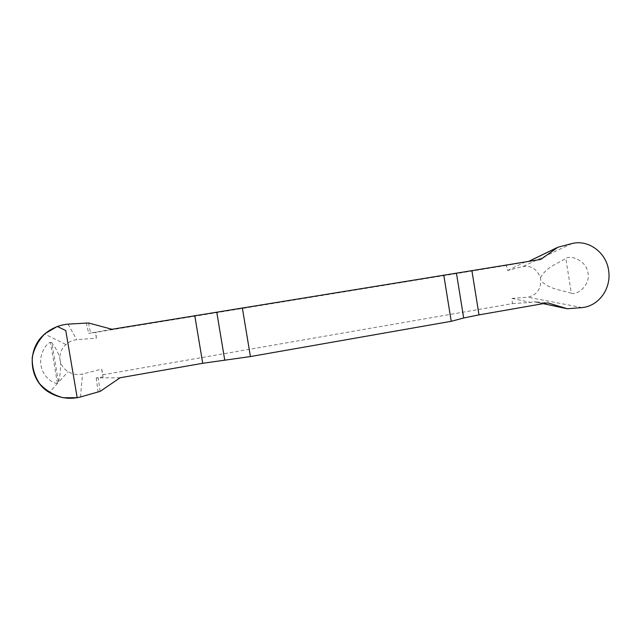 <?xml version="1.0" encoding="UTF-8"?>
<svg xmlns="http://www.w3.org/2000/svg" width="641" height="641" viewBox="0 0 641 641"><rect width="100%" height="100%" fill="white"/><g stroke="black" fill="none" stroke-linecap="round" stroke-linejoin="round"><path stroke-width="0.48" stroke-dasharray="3.21 2.4" d="M540.828 259.421L506.342 265.446L507.584 270.534L522.88 266.512C531.245 265.366 537.086 269.124 540.411 277.777L540.884 280.766C540.435 290.044 536.06 295.517 527.751 297.184L512.023 298.385L512.423 303.61L103.097 374.713L101.615 369.088L82.545 374.056C77.537 375.185 72.778 374.416 68.267 371.748C64.38 369.424 61.768 366.131 60.43 361.861L59.853 358.479C59.749 352.919 61.8 348.239 65.999 344.449C69.076 341.693 72.641 340.115 76.704 339.706L96.366 338.152L95.918 332.342L88.666 333.376L111.951 329.274M506.342 265.446L95.918 332.342M571.331 293.225C577.269 295.437 590.457 285.277 587.989 273.01C586.619 260.655 570.931 254.838 565.835 258.395L571.331 293.225C560.595 289.732 550.298 289.772 540.884 280.766M540.411 277.777C546.661 266.792 556.54 264.228 565.835 258.395M51.761 342.566L50.447 342.358C46.905 342.839 38.708 354.016 41.016 365.346C42.602 376.772 53.948 384.36 57.41 383.182L58.539 382.284L51.761 342.566C54.493 347.206 56.544 347.823 59.853 358.479M60.43 361.861C60.975 373.791 59.445 376.155 58.547 382.244L67.922 371.844M512.423 303.61L530.7 302.424L534.314 301.599L567.99 308.746M543.159 303.642L534.338 301.767L547.71 302.848M120.147 377.749L96.222 377.918L103.001 376.956L103.097 374.713M101.615 369.088L103.001 376.956M98.113 392.3L96.222 377.918M96.366 338.152L95.429 332.254M86.311 322.76L88.666 333.376M507.584 270.534L524.338 262.361M558.255 247.122L528.793 261.376M512.023 298.385L530.7 302.424M100.132 391.379L98.169 377.773M88.53 322.968L90.581 333.048M582.084 307.6L527.751 297.184M571.988 243.556L522.88 266.512M68.082 324.122L76.704 339.706M80.478 396.987L82.545 374.056M57.786 383.086L49.349 392.452M65.686 344.393L44.638 334.049M557.854 247.25L556.965 247.674M528.633 261.408L527.968 261.728M567.309 308.746L534.322 301.735M57.41 383.182L50.447 342.358"/><path stroke-width="0.96" d="M443.788 275.109L451.216 321.301L463.659 317.992L479.003 314.883L547.71 302.848L567.309 308.746L582.084 307.6C598.894 306.037 611.626 288.386 608.589 270.27C606.162 252.282 588.222 239.301 571.988 243.556L557.854 247.25L540.828 259.421L111.951 329.274L88.53 322.968L68.082 324.122C59.301 324.955 51.456 328.288 44.541 334.129C26.225 349.241 28.709 380.674 49.341 392.452C59.236 398.157 69.613 399.672 80.478 396.987L100.132 391.379L120.147 377.749L202.732 363.287L250.415 356.564L242.346 307.912M451.216 321.301L250.415 356.564M556.668 247.875L528.793 261.376M566.259 308.553L543.159 303.642M77.192 397.716L63.179 397.74C53.684 395.168 45.823 390.481 39.59 383.679C34.478 375.818 32.026 367.125 32.218 357.59C33.997 348.624 38.244 340.659 44.95 333.689L57.273 326.461L65.751 330.516L77.192 397.716M202.732 363.287L194.8 315.781M216.762 312.175L224.703 359.881M463.659 317.992L456.456 273.13M471.912 270.646L479.003 314.883M556.965 247.674L528.633 261.408"/></g></svg>
